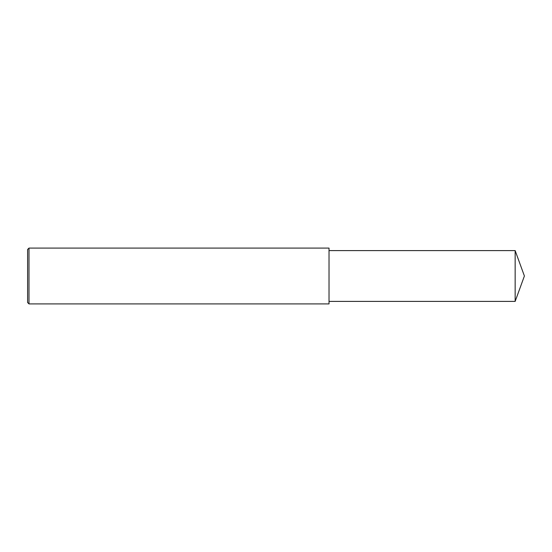 <?xml version="1.0" encoding="UTF-8"?>
<svg xmlns="http://www.w3.org/2000/svg" width="552" height="552" viewBox="0 0 552 552"><rect width="100%" height="100%" fill="white"/><g stroke="black" fill="none" stroke-linecap="round" stroke-linejoin="round"><path stroke-width="0.83" d="M28.994 248.089L27.6 249.483L27.6 302.517L28.994 303.91L28.994 248.089L329.026 248.089L329.026 303.91L28.994 303.91M515.154 250.601L515.154 301.399L524.4 276L515.154 250.601L329.026 250.601M515.154 301.399L329.026 301.399"/></g></svg>
